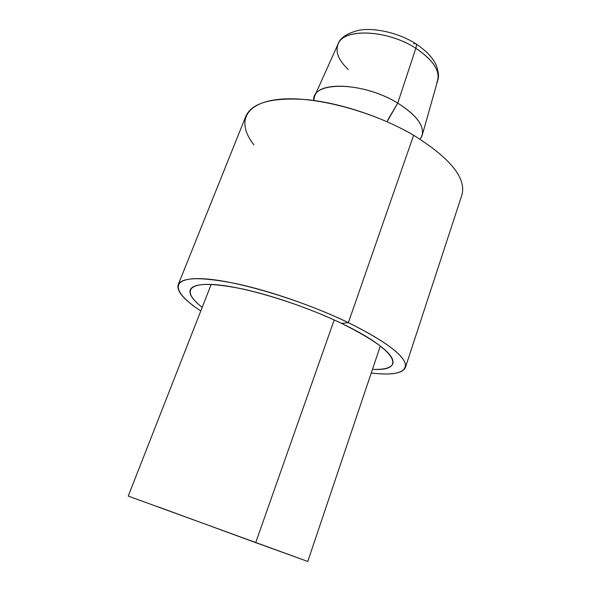 <?xml version="1.0" encoding="UTF-8"?>
<svg xmlns="http://www.w3.org/2000/svg" width="591" height="591" viewBox="0 0 591 591"><rect width="100%" height="100%" fill="white"/><g stroke="black" fill="none" stroke-linecap="round" stroke-linejoin="round"><path stroke-width="0.89" d="M405.404 367.506L461.918 194.956C466.491 178.164 450.401 158.262 413.634 135.25L348.38 322.649C388.649 342.854 407.657 357.806 405.404 367.506C402.56 373.534 391.168 375.374 371.237 373.039C395.283 375.773 406.638 372.581 405.308 363.465C401.629 353.292 382.658 339.685 348.38 322.649L341.568 323.403C301.203 303.966 246.203 287.196 216.276 284.751C186.099 282.202 183.173 292.648 202.203 307.342C192.829 300.051 188.832 294.215 190.213 289.834C193.582 283.008 210.758 282.668 241.734 288.8C271.875 295.241 311.235 308.857 341.568 323.403L348.38 322.649L413.634 135.25C382.407 116.937 340.246 102.937 306.766 99.635C272.244 97.153 251.929 102.701 245.834 116.279L178.172 284.766C181.88 277.12 201.147 276.728 235.957 283.606C269.88 290.846 314.338 306.256 348.38 322.649C299.777 299.112 232.618 279.432 200.859 278.656C168.679 277.689 172.882 292.767 200.785 310.969C184.023 299.947 176.48 291.215 178.172 284.766M387.053 121.724L397.75 103.115C416.263 114.861 424.404 125.61 422.173 135.361L437.672 80.605C440.051 70.418 432.767 59.647 415.828 48.285L397.75 103.115C366.302 83.597 319.103 80.539 314.597 96.193L313.747 100.455C311.361 81.011 362.763 81.329 397.75 103.115L387.822 119.907M422.173 135.361L420.083 139.18M413.574 43.867L415.251 43.402C416.537 43.719 416.729 45.344 415.828 48.285C434.289 60.843 441.255 72.368 436.734 82.858M211.194 284.419L128.24 496.078L307.778 561.45L255.696 542.634L334.203 319.967L255.696 542.634L158.159 506.849M372.478 369.345C406.874 371.562 398.341 350.419 341.568 323.403C377.738 341.465 394.862 354.881 392.919 363.642C391.168 367.89 384.349 369.789 372.478 369.345M348.247 69.494C337.889 59.647 334.713 50.737 338.717 42.759C345.787 27.903 388.243 30.237 415.828 48.285C416.729 45.344 416.537 43.719 415.251 43.402M421.272 137.459C425.734 127.516 417.896 116.065 397.75 103.115L415.828 48.285C387.09 29.447 342.965 28.013 337.934 44.295L314.789 95.757M253.931 144.81C236.74 123.253 243.618 103.248 278.331 99.406C312.779 95.432 372.204 110.79 413.634 135.25M416.079 43.948C426.214 50.745 432.908 57.792 436.158 65.099C438.648 71.829 439.15 77 437.672 80.605M380.338 346.008L307.778 561.45M415.207 43.394C398.482 32.697 373.638 27.319 358.803 30.311C347.264 33.162 340.401 37.617 338.229 43.66"/></g></svg>

